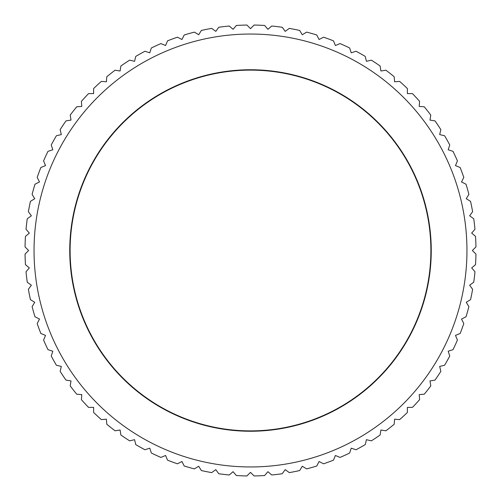 <?xml version="1.0" encoding="UTF-8"?>
<svg xmlns="http://www.w3.org/2000/svg" width="501" height="501" viewBox="0 0 501 501"><rect width="100%" height="100%" fill="white"/><g stroke="black" fill="none" stroke-linecap="round" stroke-linejoin="round"><path stroke-width="0.75" d="M466.957 250.5A216.457 216.457 0 0 0 250.5 34.043A216.457 216.457 0 0 0 34.043 250.5A216.457 216.457 0 0 0 250.5 466.957A216.457 216.457 0 0 0 466.957 250.5M472.368 250.5L475.95 246.918A225.481 225.481 0 0 0 475.537 236.378L471.685 233.09L474.973 229.245A225.481 225.481 0 0 0 473.733 218.768L469.637 215.793L472.612 211.698A225.481 225.481 0 0 0 470.558 201.352L466.243 198.703L468.886 194.388A225.481 225.481 0 0 0 466.024 184.236L461.509 181.938L463.807 177.429A225.481 225.481 0 0 0 460.156 167.528L455.484 165.593L457.419 160.915A225.481 225.481 0 0 0 453.004 151.34L448.188 149.774L449.754 144.958A225.481 225.481 0 0 0 444.6 135.752L439.678 134.575L440.855 129.653A225.481 225.481 0 0 0 435 120.879L429.996 120.09L430.791 115.086A225.481 225.481 0 0 0 424.259 106.801L419.212 106.406L419.606 101.359A225.481 225.481 0 0 0 412.448 93.612L407.388 93.612L407.388 88.552A225.481 225.481 0 0 0 399.641 81.394L394.594 81.788L394.199 76.741A225.481 225.481 0 0 0 385.914 70.209L380.91 71.004L380.121 66A225.481 225.481 0 0 0 371.347 60.145L366.425 61.322L365.248 56.4A225.481 225.481 0 0 0 356.042 51.246L351.226 52.812L349.66 47.996A225.481 225.481 0 0 0 340.085 43.581L335.407 45.516L333.472 40.844A225.481 225.481 0 0 0 323.571 37.193L319.062 39.491L316.764 34.976A225.481 225.481 0 0 0 306.612 32.114L302.297 34.757L299.648 30.442A225.481 225.481 0 0 0 289.302 28.388L285.207 31.363L282.232 27.267A225.481 225.481 0 0 0 271.755 26.027L267.91 29.315L264.622 25.463A225.481 225.481 0 0 0 254.082 25.05L250.5 28.632L246.918 25.05A225.481 225.481 0 0 0 236.378 25.463L233.09 29.315L229.245 26.027A225.481 225.481 0 0 0 218.768 27.267L215.793 31.363L211.698 28.388A225.481 225.481 0 0 0 201.352 30.442L198.703 34.757L194.388 32.114A225.481 225.481 0 0 0 184.236 34.976L181.938 39.491L177.429 37.193A225.481 225.481 0 0 0 167.528 40.844L165.593 45.516L160.915 43.581A225.481 225.481 0 0 0 151.34 47.996L149.774 52.812L144.958 51.246A225.481 225.481 0 0 0 135.752 56.4L134.575 61.322L129.653 60.145A225.481 225.481 0 0 0 120.879 66L120.09 71.004L115.086 70.209A225.481 225.481 0 0 0 106.801 76.741L106.406 81.788L101.359 81.394A225.481 225.481 0 0 0 93.612 88.552L93.612 93.612L88.552 93.612A225.481 225.481 0 0 0 81.394 101.359L81.788 106.406L76.741 106.801A225.481 225.481 0 0 0 70.209 115.086L71.004 120.09L66 120.879A225.481 225.481 0 0 0 60.145 129.653L61.322 134.575L56.4 135.752A225.481 225.481 0 0 0 51.246 144.958L52.812 149.774L47.996 151.34A225.481 225.481 0 0 0 43.581 160.915L45.516 165.593L40.844 167.528A225.481 225.481 0 0 0 37.193 177.429L39.491 181.938L34.976 184.236A225.481 225.481 0 0 0 32.114 194.388L34.757 198.703L30.442 201.352A225.481 225.481 0 0 0 28.388 211.698L31.363 215.793L27.267 218.768A225.481 225.481 0 0 0 26.027 229.245L29.315 233.09L25.463 236.378A225.481 225.481 0 0 0 25.05 246.918L28.632 250.5L25.05 254.082A225.481 225.481 0 0 0 25.463 264.622L29.315 267.91L26.027 271.755A225.481 225.481 0 0 0 27.267 282.232L31.363 285.207L28.388 289.302A225.481 225.481 0 0 0 30.442 299.648L34.757 302.297L32.114 306.612A225.481 225.481 0 0 0 34.976 316.764L39.491 319.062L37.193 323.571A225.481 225.481 0 0 0 40.844 333.472L45.516 335.407L43.581 340.085A225.481 225.481 0 0 0 47.996 349.66L52.812 351.226L51.246 356.042A225.481 225.481 0 0 0 56.4 365.248L61.322 366.425L60.145 371.347A225.481 225.481 0 0 0 66 380.121L71.004 380.91L70.209 385.914A225.481 225.481 0 0 0 76.741 394.199L81.788 394.594L81.394 399.641A225.481 225.481 0 0 0 88.552 407.388L93.612 407.388L93.612 412.448A225.481 225.481 0 0 0 101.359 419.606L106.406 419.212L106.801 424.259A225.481 225.481 0 0 0 115.086 430.791L120.09 429.996L120.879 435A225.481 225.481 0 0 0 129.653 440.855L134.575 439.678L135.752 444.6A225.481 225.481 0 0 0 144.958 449.754L149.774 448.188L151.34 453.004A225.481 225.481 0 0 0 160.915 457.419L165.593 455.484L167.528 460.156A225.481 225.481 0 0 0 177.429 463.807L181.938 461.509L184.236 466.024A225.481 225.481 0 0 0 194.388 468.886L198.703 466.243L201.352 470.558A225.481 225.481 0 0 0 211.698 472.612L215.793 469.637L218.768 473.733A225.481 225.481 0 0 0 229.245 474.973L233.09 471.685L236.378 475.537A225.481 225.481 0 0 0 246.918 475.95L250.5 472.368L254.082 475.95A225.481 225.481 0 0 0 264.622 475.537L267.91 471.685L271.755 474.973A225.481 225.481 0 0 0 282.232 473.733L285.207 469.637L289.302 472.612A225.481 225.481 0 0 0 299.648 470.558L302.297 466.243L306.612 468.886A225.481 225.481 0 0 0 316.764 466.024L319.062 461.509L323.571 463.807A225.481 225.481 0 0 0 333.472 460.156L335.407 455.484L340.085 457.419A225.481 225.481 0 0 0 349.66 453.004L351.226 448.188L356.042 449.754A225.481 225.481 0 0 0 365.248 444.6L366.425 439.678L371.347 440.855A225.481 225.481 0 0 0 380.121 435L380.91 429.996L385.914 430.791A225.481 225.481 0 0 0 394.199 424.259L394.594 419.212L399.641 419.606A225.481 225.481 0 0 0 407.388 412.448L407.388 407.388L412.448 407.388A225.481 225.481 0 0 0 419.606 399.641L419.212 394.594L424.259 394.199A225.481 225.481 0 0 0 430.791 385.914L429.996 380.91L435 380.121A225.481 225.481 0 0 0 440.855 371.347L439.678 366.425L444.6 365.248A225.481 225.481 0 0 0 449.754 356.042L448.188 351.226L453.004 349.66A225.481 225.481 0 0 0 457.419 340.085L455.484 335.407L460.156 333.472A225.481 225.481 0 0 0 463.807 323.571L461.509 319.062L466.024 316.764A225.481 225.481 0 0 0 468.886 306.612L466.243 302.297L470.558 299.648A225.481 225.481 0 0 0 472.612 289.302L469.637 285.207L473.733 282.232A225.481 225.481 0 0 0 474.973 271.755L471.685 267.91L475.537 264.622A225.481 225.481 0 0 0 475.95 254.082L472.368 250.5M69.752 250.5A180.748 180.748 0 0 1 250.5 69.752A180.748 180.748 0 0 1 431.248 250.5A180.748 180.748 0 0 1 250.5 431.248A180.748 180.748 0 0 1 69.752 250.5M430.885 250.5A180.385 180.385 0 0 0 250.5 70.115A180.385 180.385 0 0 0 70.115 250.5A180.385 180.385 0 0 0 250.5 430.885A180.385 180.385 0 0 0 430.885 250.5"/></g></svg>
